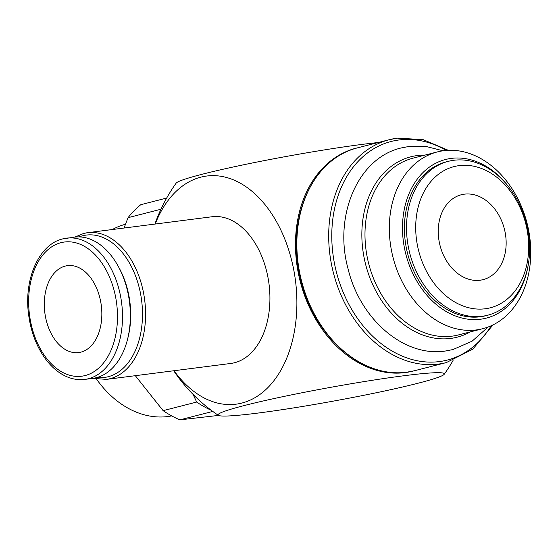 <?xml version="1.0" encoding="UTF-8"?>
<svg xmlns="http://www.w3.org/2000/svg" width="558" height="558" viewBox="0 0 558 558"><rect width="100%" height="100%" fill="white"/><g stroke="black" fill="none" stroke-linecap="round" stroke-linejoin="round"><path stroke-width="0.84" d="M171.704 415.905A98.599 74.723 -104.4 0 1 96.548 379.161M482.698 328.718L458.355 334.953A91.254 69.157 -104.4 0 1 366.885 255.376A91.254 69.157 -104.4 0 1 413.046 158.151L437.388 151.916A91.254 69.157 -104.4 0 1 528.858 231.493A91.254 69.157 -104.4 0 1 482.698 328.718A91.254 69.157 -104.4 0 1 391.221 249.14A91.254 69.157 -104.4 0 1 437.388 151.916M528.217 264.945A81.893 62.064 -104.4 0 1 467.137 319.064A81.893 62.064 -104.4 0 1 404.201 246.713A81.893 62.064 -104.4 0 1 433.336 164.547A81.893 62.064 -104.4 0 1 507.968 185.926M527.959 230.58A79.424 60.194 -104.4 0 1 487.776 315.2A79.424 60.194 -104.4 0 1 408.163 245.939A79.424 60.194 -104.4 0 1 448.339 161.325A79.424 60.194 -104.4 0 1 527.959 230.58M487.776 315.2L485.676 315.737A79.424 60.194 -104.4 0 1 406.064 246.476A79.424 60.194 -104.4 0 1 446.24 161.862L448.339 161.325M527.157 230.154A72.882 55.235 -104.4 0 1 485.202 308.776A72.882 55.235 -104.4 0 1 417.224 244.251A72.882 55.235 -104.4 0 1 459.185 165.621A72.882 55.235 -104.4 0 1 527.157 230.154M378.191 142.541A115.011 7.024 169.7 0 0 202.421 174.187A115.011 7.024 169.7 0 0 176.14 183.157A164.61 164.61 0 0 0 154.901 224.072M417.928 383.255A115.011 7.024 -10.3 0 1 296.472 407.452A115.011 7.024 -10.3 0 1 218.338 415.333A115.011 7.024 -10.3 0 1 244.46 405.492A115.011 7.024 -10.3 0 1 403.88 375.75A115.011 7.024 -10.3 0 1 444.21 374.285A115.011 7.024 -10.3 0 1 417.928 383.255M155.208 224.037A115.011 74.709 82.7 0 1 200.838 177.158A115.011 74.709 82.7 0 1 294.052 271.481A115.011 74.709 82.7 0 1 241.886 403.057A115.011 74.709 82.7 0 1 174.012 370.728M74.87 237.094L83.672 233.453L87.62 232.7L211.963 216.762A73.949 48.037 82.7 0 1 268.593 281.058A73.949 48.037 82.7 0 1 234.562 362.728A73.949 48.037 82.7 0 1 230.768 363.453L106.425 379.391A73.949 48.037 -97.3 0 0 110.219 378.666A73.949 48.037 -97.3 0 0 143.755 294.066A73.949 48.037 -97.3 0 0 87.62 232.7A73.949 48.037 -97.3 0 0 83.826 233.425M84.802 379.405L92.649 378.394A71.208 46.251 -97.3 0 0 127.503 339.452A71.208 46.251 -97.3 0 0 128.605 296.235A71.208 46.251 -97.3 0 0 118.087 266.033A71.208 46.251 -97.3 0 0 74.542 237.136L62.789 238.887C38.962 244.299 23.694 279.223 28.591 314.468C30.788 331.201 36.172 345.681 44.752 357.915C49.174 364.095 54.14 369.054 59.636 372.779C67.783 378.219 76.167 380.43 84.802 379.405A71.208 46.251 -97.3 0 0 88.457 378.701A71.208 46.251 -97.3 0 0 120.751 297.24A71.208 46.251 -97.3 0 0 66.695 238.14M127.503 339.452L127.991 337.52A67.651 43.943 -97.3 0 0 129.037 296.465A67.651 43.943 -97.3 0 0 119.049 267.777L118.087 266.033M100.761 302.017A43.824 28.465 82.7 0 1 78.636 352.579A43.824 28.465 82.7 0 1 45.372 316.212A43.824 28.465 82.7 0 1 67.49 265.65A43.824 28.465 82.7 0 1 100.761 302.017M505.241 232.965A43.824 33.208 -104.4 0 1 483.068 279.649A43.824 33.208 -104.4 0 1 439.146 241.44A43.824 33.208 -104.4 0 1 461.313 194.749A43.824 33.208 -104.4 0 1 505.241 232.965M160.948 209.243L128.047 217.676A120.507 91.331 -104.4 0 1 140.79 204.688L166.689 198.048M212.779 411.427L179.892 419.853A120.507 91.331 -104.4 0 1 163.117 410.653L196.667 402.053A120.507 91.331 75.6 0 0 211.273 410.304M193.117 394.457L196.667 402.053M218.471 415.417L179.892 419.853M163.117 410.653L135.322 375.687M124.057 228.027L128.047 217.676M413.094 371.077A115.011 87.167 -104.4 0 1 405.136 372.598A115.011 87.167 -104.4 0 1 298.935 276.084A115.011 87.167 -104.4 0 1 355.99 148.254M112.332 229.526A98.599 74.723 -104.4 0 1 125.466 224.274M470.268 331.898A93.116 70.573 -104.4 0 1 450.634 338.434A93.116 70.573 -104.4 0 1 363.788 255.989A93.116 70.573 -104.4 0 1 417.391 155.536A93.116 70.573 -104.4 0 1 424.959 155.096M406.524 372.256A115.032 87.174 -104.4 0 1 299.241 270.414A115.032 87.174 -104.4 0 1 357.434 147.863C312.982 157.83 286.073 217.948 299.758 275.708C311.336 333.942 361.319 379.454 406.405 372.277L414.545 370.721A115.032 87.174 -104.4 0 1 406.524 372.256M414.545 370.721L446.4 362.56A115.032 87.174 -104.4 0 1 438.372 364.095A115.032 87.174 -104.4 0 1 331.089 262.253A115.032 87.174 -104.4 0 1 389.282 139.702A115.032 87.174 -104.4 0 1 397.31 138.168M491.18 325.746A112.842 85.513 -104.4 0 1 439.362 361.591A112.842 85.513 -104.4 0 1 334.13 261.681A112.842 85.513 -104.4 0 1 399.089 139.96A112.842 85.513 -104.4 0 1 446.254 150.437M97.113 377.48A71.759 46.607 -97.3 0 0 108.175 376.727A71.759 46.607 -97.3 0 0 140.721 294.638A71.759 46.607 -97.3 0 0 82.563 235.79A71.759 46.607 -97.3 0 0 79.097 236.899M85.137 375.548A67.651 43.943 -97.3 0 0 115.82 298.16A67.651 43.943 -97.3 0 0 60.989 242.681A67.651 43.943 -97.3 0 0 30.313 320.076A67.651 43.943 -97.3 0 0 85.137 375.548M443.038 150.793L426.11 146.475L409.077 146.447L401.251 147.94C357.476 158.04 333.482 216.239 348.094 268.935C359.973 318.778 403.58 357.273 445.103 351.073L452.929 349.573L472.082 341.196L488.194 326.981M448.325 150.311L423.11 139.626L397.422 138.147L389.282 139.702L357.434 147.863M173.705 370.77A164.61 164.61 0 0 0 218.338 415.333M92.977 378.352L106.425 379.391M444.21 374.285A164.61 164.61 0 0 0 453.054 360.482M446.4 362.56L472.814 349.162L493.056 324.861"/></g></svg>

